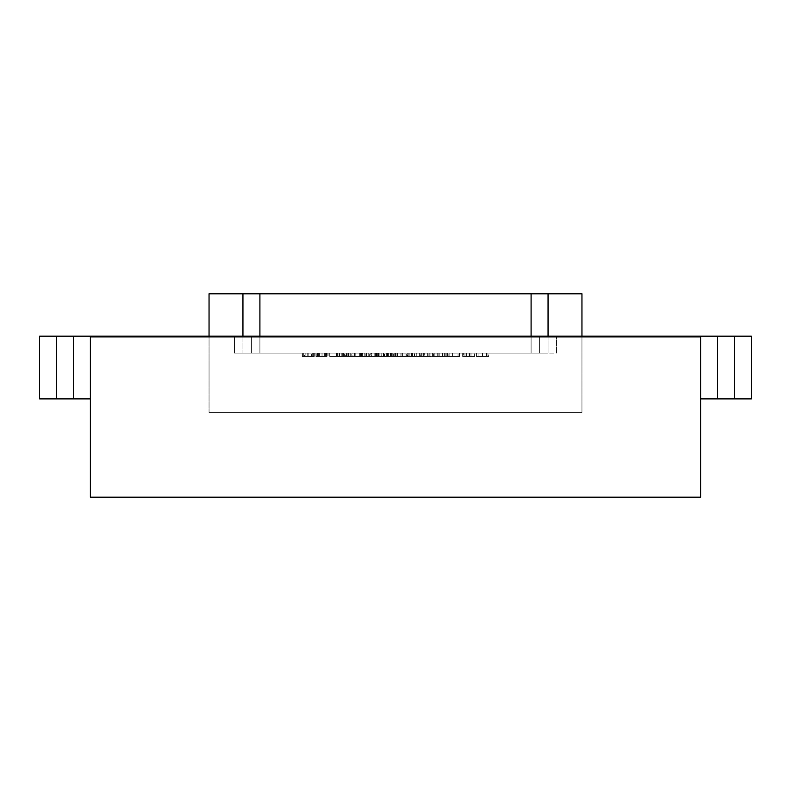 <?xml version="1.0" encoding="UTF-8"?>
<svg xmlns="http://www.w3.org/2000/svg" width="791" height="791" viewBox="0 0 791 791"><rect width="100%" height="100%" fill="white"/><g stroke="black" fill="none" stroke-linecap="round" stroke-linejoin="round"><path stroke-width="0.59" stroke-dasharray="3.96 2.97" d="M539.571 353.122L234.472 353.122L539.571 353.122L539.571 336.175L556.528 336.175L234.472 336.175L539.571 336.175L251.429 336.175L251.429 353.122L539.571 353.122L251.429 353.122L251.429 336.175L539.571 336.175L539.571 353.122L556.528 353.122L556.528 336.175L556.528 353.122L556.528 336.175L539.571 336.175L539.571 353.122L539.571 336.175L556.528 336.175L556.528 353.122L539.571 353.122M482.451 353.122L488.64 353.122L476.459 353.122L482.451 353.122L482.451 356.514L476.459 356.514L476.459 353.122L482.451 353.122L476.459 353.122L476.459 356.514L482.451 356.514L482.451 353.122L482.451 356.514L488.64 356.514L488.64 353.122L482.451 353.122L488.64 353.122L488.64 356.514L482.451 356.514L482.451 353.122M447.479 353.122L459.67 353.122L445.867 353.122L447.479 353.122L447.479 356.514L445.867 356.514L445.867 353.122L459.67 353.122L445.867 353.122L445.867 356.514L445.867 353.122L445.867 356.514L446.203 353.122L446.203 356.514L458.058 356.514L458.058 353.122L458.058 356.514L458.058 353.122L458.058 356.514L459.67 356.514L459.67 353.122L459.67 356.514L459.67 353.122L459.67 356.514L459.294 353.122L459.294 356.514L447.479 356.514L447.479 353.122M424.016 353.122L430.917 353.122L424.016 353.122L424.016 356.514L424.016 353.122L424.016 356.514L430.917 356.514L430.917 353.122L424.016 353.122L430.917 353.122L430.917 356.514L430.917 353.122L430.917 356.514L424.016 356.514L424.016 353.122M393.888 353.122L404.013 353.122L393.888 353.122L393.888 356.514L393.888 353.122L393.888 356.514L404.013 356.514L404.013 353.122L393.888 353.122L404.013 353.122L404.013 356.514L404.013 353.122L404.013 356.514L395.5 356.514L395.5 353.122L404.013 353.122L395.5 353.122L395.5 356.514L395.5 353.122L395.5 356.514L404.013 356.514L404.013 353.122L404.013 356.514L404.013 353.122L404.013 356.514L395.5 356.514L395.5 353.122L404.013 353.122L395.5 353.122L395.5 356.514L395.5 353.122L395.5 356.514L404.013 356.514L404.013 353.122L404.013 356.514L404.013 353.122L404.013 356.514L393.888 356.514L393.888 353.122M352.954 353.122L371.81 353.122L352.954 353.122L352.954 356.514L362.268 356.514L362.268 353.122L371.81 353.122L362.268 353.122L362.268 356.514L372.808 356.514L371.839 356.514L371.81 353.122L371.81 356.514L362.407 356.514L362.407 353.122L362.407 356.514L352.954 356.514L352.954 353.122M329.728 353.122L336.62 353.122L329.728 353.122L329.728 356.514L329.728 353.122L329.728 356.514L336.62 356.514L336.62 353.122L329.728 353.122L336.62 353.122L336.62 356.514L336.62 353.122L336.62 356.514L329.728 356.514L329.728 353.122M308.174 353.122L314.314 353.122L302.815 353.122L308.174 353.122L308.174 356.514L304.426 356.514L304.426 353.122L312.702 353.122L302.815 353.122L304.426 353.122L304.426 356.514L302.815 356.514L302.815 353.122L302.815 356.514L308.154 356.514L308.154 353.122L308.154 356.514L313.394 356.514L313.394 353.122L302.122 353.122L314.314 353.122L311.298 353.122L313.394 353.122L313.394 356.514L311.298 356.514L311.298 353.122L311.298 356.514L313.246 356.514L313.246 353.122L313.246 356.514L314.314 356.514L314.314 353.122L314.314 356.514L308.114 356.514L308.114 353.122L308.114 356.514L302.122 356.514L302.122 353.122L302.122 356.514L303.734 356.514L303.734 353.122L303.734 356.514L305.138 356.514L305.138 353.122L305.138 356.514L308.134 356.514L308.134 353.122L308.134 356.514L312.702 356.514L312.702 353.122L312.702 356.514L307.185 356.514L307.185 353.122L307.185 356.514L307.185 353.122L307.185 356.514L311.783 356.514L311.783 353.122L311.783 356.514L308.174 356.514L308.174 353.122M427.358 353.122L438.857 353.122L427.358 353.122L427.358 356.514L427.358 353.122L427.358 356.514L428.959 356.514L428.959 353.122L427.358 353.122L428.959 353.122L428.959 356.514L428.959 353.122L428.959 356.514L433.952 356.514L433.952 353.122L428.959 353.122L438.857 353.122L433.952 353.122L433.952 356.514L438.857 356.514L438.857 353.122L438.857 356.514L438.857 353.122L438.857 356.514L437.245 356.514L437.245 353.122L437.245 356.514L437.245 353.122L437.245 356.514L437.047 353.122L437.047 356.514L433.666 356.514L433.666 353.122L433.666 356.514L429.206 356.514L429.206 353.122L429.206 356.514L428.959 353.122L428.959 356.514L428.959 353.122L428.959 356.514L427.358 356.514L427.358 353.122M387.106 353.122L406.653 353.122L387.106 353.122L387.106 356.514L387.106 353.122L387.106 356.514L388.717 356.514L388.717 353.122L387.106 353.122L388.717 353.122L388.717 356.514L388.717 353.122L388.717 356.514L390.536 356.514L390.536 353.122L428.05 353.122L368.21 353.122L406.653 353.122L390.536 353.122L390.536 356.514L393.236 356.514L393.236 353.122L393.236 356.514L397.408 356.514L397.408 353.122L397.408 356.514L402.214 356.514L402.214 353.122L402.214 356.514L406.653 356.514L406.653 353.122L406.653 356.514L406.653 353.122L406.653 356.514L405.041 356.514L405.041 353.122L405.041 356.514L405.041 353.122L405.041 356.514L401.937 356.514L401.937 353.122L401.937 356.514L397.685 356.514L397.685 353.122L397.685 356.514L397.685 353.122L397.685 356.514L396.073 356.514L396.073 353.122L396.073 356.514L396.073 353.122L396.073 356.514L392.959 356.514L392.959 353.122L392.959 356.514L388.717 356.514L388.717 353.122L388.717 356.514L388.717 353.122L388.717 356.514L387.106 356.514L387.106 353.122M364.799 353.122L366.411 353.122L364.799 353.122L364.799 356.514L364.799 353.122L364.799 356.514L366.411 356.514L366.411 353.122L364.799 353.122L366.411 353.122L366.411 356.514L366.411 353.122L366.411 356.514L364.799 356.514L364.799 353.122M337.431 353.122L346.171 353.122L337.431 353.122L337.431 356.514L337.431 353.122L337.431 356.514L346.171 356.514L346.171 353.122L339.616 353.122L361.803 353.122L337.431 353.122L346.171 353.122L346.171 356.514L346.171 353.122L346.171 356.514L339.042 356.514L339.042 353.122L339.042 356.514L339.042 353.122L339.042 356.514L346.171 356.514L346.171 353.122L339.042 353.122L346.171 353.122L346.171 356.514L346.171 353.122L346.171 356.514L339.042 356.514L339.042 353.122L339.042 356.514L339.042 353.122L339.042 356.514L337.431 356.514L337.431 353.122M381.816 353.122L369.624 353.122L383.427 353.122L381.816 353.122L381.816 356.514L383.427 356.514L383.427 353.122L375.488 353.122L390.21 353.122L381.816 353.122L383.427 353.122L383.427 356.514L383.427 353.122L383.427 356.514L381.816 356.514L381.816 353.122L381.816 356.514L381.816 353.122L381.816 356.514L376.467 356.514L376.467 353.122L369.624 353.122L376.467 353.122L376.467 356.514L369.624 356.514L369.624 353.122L369.624 356.514L376.516 356.514L376.516 353.122L376.516 356.514L381.816 356.514L381.816 353.122L381.816 356.514L381.816 353.122L381.816 356.514L369.624 356.514L383.427 356.514L372.808 356.514L381.816 356.514L376.536 356.514L376.536 353.122L381.816 353.122L376.516 353.122L376.516 356.514L381.816 356.514L381.816 353.122L371.236 353.122L371.236 356.514L376.516 356.514L376.516 353.122L376.536 356.514L371.236 356.514L371.236 353.122L377.119 353.122L377.099 356.514L390.21 356.514L390.21 353.122L375.488 353.122L381.054 353.122L381.054 356.514L375.488 356.514L375.488 353.122L375.488 356.514L375.488 353.122L375.488 356.514L379.116 356.514L379.116 353.122L379.116 356.514L384.802 356.514L384.802 353.122L384.802 356.514L390.21 356.514L381.054 356.514L381.054 353.122L390.21 353.122L390.21 356.514L375.488 356.514L382.854 356.514L377.099 356.514L377.099 353.122L378.365 353.122L378.365 356.514L377.099 356.514L377.099 353.122L377.099 356.514L388.599 356.514L378.365 356.514L378.365 353.122L383.872 353.122L383.872 356.514L383.872 353.122L388.599 353.122L388.599 356.514L388.599 353.122L384.288 353.122L384.288 356.514L384.288 353.122L379.156 353.122L379.156 356.514L379.156 353.122L377.099 353.122L381.816 353.122M422.068 353.122L423.669 353.122L422.068 353.122L422.068 356.514L423.669 356.514L423.669 353.122L422.068 353.122L423.669 353.122L423.669 356.514L423.669 353.122L423.669 356.514L422.068 356.514L422.068 353.122L422.068 356.514L422.068 353.122L422.068 356.514L416.709 356.514L416.709 353.122L422.068 353.122L409.876 353.122L416.709 353.122L416.709 356.514L409.876 356.514L409.876 353.122L409.876 356.514L416.758 356.514L416.758 353.122L416.758 356.514L422.068 356.514L422.068 353.122L422.068 356.514L422.068 353.122L422.068 356.514L409.876 356.514L423.669 356.514L411.488 356.514L422.068 356.514L416.778 356.514L416.778 353.122L422.068 353.122L416.768 353.122L416.768 356.514L422.068 356.514L422.068 353.122L411.488 353.122L411.488 356.514L416.768 356.514L416.768 353.122L416.778 356.514L411.488 356.514L411.488 353.122L416.778 353.122L399 353.122L428.05 353.122L361.507 353.122L386.779 353.122L376.209 353.122L376.209 356.514L406.653 356.514L390.536 356.514L390.536 353.122L390.536 356.514L428.05 356.514L428.05 353.122L428.05 356.514L428.05 353.122L428.05 356.514L424.283 356.514L424.283 353.122L424.283 356.514L414.286 356.514L414.286 353.122L414.286 356.514L407.118 356.514L407.118 353.122L407.118 356.514L399 356.514L399 353.122L399 356.514L392.781 356.514L392.781 353.122L399 353.122L392.781 353.122L392.781 356.514L392.781 353.122L392.781 356.514L399 356.514L399 353.122L399 356.514L414.761 356.514L414.761 353.122L414.761 356.514L421.346 356.514L421.346 353.122L414.761 353.122L422.068 353.122M442.535 353.122L454.034 353.122L442.535 353.122L442.535 356.514L442.535 353.122L442.535 356.514L444.147 356.514L444.147 353.122L442.535 353.122L444.147 353.122L444.147 356.514L444.147 353.122L444.147 356.514L449.13 356.514L449.13 353.122L444.147 353.122L454.034 353.122L449.13 353.122L449.13 356.514L454.034 356.514L454.034 353.122L454.034 356.514L454.034 353.122L454.034 356.514L452.422 356.514L452.422 353.122L452.422 356.514L452.422 353.122L452.422 356.514L452.234 353.122L452.234 356.514L448.853 356.514L448.853 353.122L448.853 356.514L444.394 356.514L444.394 353.122L444.394 356.514L444.147 353.122L444.147 356.514L444.147 353.122L444.147 356.514L442.535 356.514L442.535 353.122M327.197 353.122L315.925 353.122L328.117 353.122L324.646 353.122L327.197 353.122L327.197 356.514L324.646 356.514L324.646 353.122L327.197 353.122L315.925 353.122L328.117 353.122L324.646 353.122L324.646 356.514L328.117 356.514L328.117 353.122L328.117 356.514L326.752 356.514L326.752 353.122L326.752 356.514L321.996 356.514L321.996 353.122L321.996 356.514L315.925 356.514L315.925 353.122L315.925 356.514L319.465 356.514L319.465 353.122L319.465 356.514L316.845 356.514L316.845 353.122L316.845 356.514L322.105 356.514L322.105 353.122L322.105 356.514L327.197 356.514L327.197 353.122M439.826 353.122L432.301 353.122L442.416 353.122L432.984 353.122L439.826 353.122L439.826 356.514L432.984 356.514L432.984 353.122L442.416 353.122L432.984 353.122L432.984 356.514L432.984 353.122L432.984 356.514L442.416 356.514L442.416 353.122L442.416 356.514L434.892 356.514L434.892 353.122L434.892 356.514L442.189 356.514L442.189 353.122L442.189 356.514L442.189 353.122L442.189 356.514L432.301 356.514L432.301 353.122L432.301 356.514L439.826 356.514L439.826 353.122M469.112 353.122L462.656 353.122L474.847 353.122L463.348 353.122L469.112 353.122L469.112 356.514L464.96 356.514L464.96 353.122L473.008 353.122L462.656 353.122L474.847 353.122L463.348 353.122L464.96 353.122L464.96 356.514L463.348 356.514L463.348 353.122L463.348 356.514L469.192 356.514L469.192 353.122L469.192 356.514L474.61 356.514L474.61 353.122L474.61 356.514L470.981 356.514L470.981 353.122L470.981 356.514L466.492 356.514L466.492 353.122L466.492 356.514L474.847 356.514L474.847 353.122L474.847 356.514L474.847 353.122L474.847 356.514L462.656 356.514L462.656 353.122L462.656 356.514L469.617 356.514L469.617 353.122L469.617 356.514L473.008 356.514L473.008 353.122L473.008 356.514L469.112 356.514L469.112 353.122M79.94 336.175L90.401 336.175L90.401 398.891L73.454 398.891L90.401 398.891L90.401 336.175L73.454 336.175L73.454 398.891L56.497 398.891L56.497 336.175L39.55 336.175L39.55 398.891L56.497 398.891L56.497 336.175L73.454 336.175L73.454 398.891L39.55 398.891L39.55 336.175L90.401 336.175L90.401 497.203L700.599 497.203L90.401 497.203L90.401 336.175L90.401 398.891L90.401 336.175L581.949 336.175L209.051 336.175L209.051 412.447L581.949 412.447L209.051 412.447L209.051 293.797L581.949 293.797L581.949 412.447L209.051 412.447L581.949 412.447L581.949 336.175L751.45 336.175L751.45 398.891L734.503 398.891L734.503 336.175L717.546 336.175L717.546 398.891L734.503 398.891L700.599 398.891L700.599 336.175L700.599 398.891L711.06 398.891M548.054 293.797L242.946 293.797L548.054 293.797L548.054 353.122L548.054 336.175L548.054 353.122L531.097 353.122L531.097 293.797L259.903 293.797L259.903 353.122L531.097 353.122L259.903 353.122L259.903 336.175L259.903 353.122L242.946 353.122L242.946 293.797L259.903 293.797L242.946 293.797L242.946 353.122L546.759 353.122L242.946 353.122L259.903 353.122L259.903 293.797L548.054 293.797L531.097 293.797L531.097 353.122L548.054 353.122L548.054 293.797M90.401 336.175L209.051 336.175L209.051 412.447L209.051 293.797L581.949 293.797L581.949 412.447L581.949 336.175L700.599 336.175L700.599 497.203L700.599 336.175L700.599 398.891L717.546 398.891L717.546 336.175L700.599 336.175L711.06 336.175M90.401 398.891L79.94 398.891M234.472 353.122L234.472 336.175L234.472 353.122L234.472 336.175L251.429 336.175L251.429 353.122L234.472 353.122L251.429 353.122L251.429 336.175L234.472 336.175L234.472 353.122M751.45 336.175L751.45 398.891L734.503 398.891L734.503 336.175L751.45 336.175M700.599 398.891L700.599 336.175M337.431 356.514L346.171 356.514L337.431 356.514M359.687 353.122L354.862 353.122L354.862 356.514L359.687 356.514L359.687 353.122L359.687 356.514L361.121 356.514L361.121 353.122L359.687 353.122M355.06 353.122L361.121 353.122L361.121 356.514L355.06 356.514L355.06 353.122L355.06 356.514L348.465 356.514L348.465 353.122L355.06 353.122M349.978 353.122L348.465 353.122L348.465 356.514L349.978 356.514L349.978 353.122L349.978 356.514L355.1 356.514L355.1 353.122L349.978 353.122M360.38 353.122L355.1 353.122L355.1 356.514L360.38 356.514L360.38 353.122L360.38 356.514L361.803 356.514L361.803 353.122L360.38 353.122M350.077 353.122L361.803 353.122L361.803 356.514L350.077 356.514L350.077 353.122L350.077 356.514L354.862 356.514L354.862 353.122L350.077 353.122M359.687 356.514L348.465 356.514L359.687 356.514M360.202 356.514L350.245 356.514L360.202 356.514L360.202 353.122L350.245 353.122L350.245 356.514L360.202 356.514L350.245 356.514L350.245 353.122L351.807 353.122L351.807 356.514L351.807 353.122L355.189 353.122L355.189 356.514L355.189 353.122L360.202 353.122L360.202 356.514M364.799 356.514L366.411 356.514L364.799 356.514M387.106 356.514L388.717 356.514L387.106 356.514M427.358 356.514L438.857 356.514L427.358 356.514M442.535 356.514L454.034 356.514L442.535 356.514M304.426 356.514L314.314 356.514L304.426 356.514M324.646 356.514L315.925 356.514L324.646 356.514M326.505 356.514L317.537 356.514L326.505 356.514L322.115 356.514L322.115 353.122L326.505 353.122L326.505 356.514L326.505 353.122L322.016 353.122L325.585 353.122L325.585 356.514L318.457 356.514L325.585 356.514L322.016 356.514L322.016 353.122L322.016 356.514L318.457 356.514L325.585 356.514L325.585 353.122L322.075 353.122L322.075 356.514L322.075 353.122L318.457 353.122L318.457 356.514L318.457 353.122L322.016 353.122L322.016 356.514L326.505 356.514M322.016 353.122L317.537 353.122L317.537 356.514L322.016 356.514L322.016 353.122L317.537 353.122L322.115 353.122L322.115 356.514L317.537 356.514L317.537 353.122L322.016 353.122M329.728 356.514L336.62 356.514L329.728 356.514M339.616 353.122L339.616 356.514L339.616 353.122L339.616 356.514L343.116 356.514L343.116 353.122L350.195 353.122L343.116 353.122L343.116 356.514L348.811 356.514L348.811 353.122L348.811 356.514L346.745 356.514L346.745 353.122L346.745 356.514L350.195 356.514L350.195 353.122L350.195 356.514L344.461 356.514L344.461 353.122L344.461 356.514L339.616 356.514L339.616 353.122M339.616 356.514L350.195 356.514L339.616 356.514M342.295 356.514L348.584 356.514L341.228 356.514L347.2 356.514L341.228 356.514L341.228 353.122L343.413 353.122L343.413 356.514L343.413 353.122L347.2 353.122L347.2 356.514L347.2 353.122L342.305 353.122L342.305 356.514L342.305 353.122L341.228 353.122L341.228 356.514L342.305 356.514L341.228 356.514L341.228 353.122L341.228 356.514L341.228 353.122L342.295 353.122L342.295 356.514L342.295 353.122L345.647 353.122L345.647 356.514L342.295 356.514M345.647 353.122L348.584 353.122L348.584 356.514L345.647 356.514L345.647 353.122L341.228 353.122L341.228 356.514L348.584 356.514L348.584 353.122L343.512 353.122L343.512 356.514L343.512 353.122L341.228 353.122L341.228 356.514L341.228 353.122L345.647 353.122M362.268 356.514L371.81 356.514L362.268 356.514M370.198 356.514L354.566 356.514L370.198 356.514L362.347 356.514L362.347 353.122L370.198 353.122L370.198 356.514L370.198 353.122L362.347 353.122L362.347 356.514L370.198 356.514M362.347 353.122L354.566 353.122L354.566 356.514L362.347 356.514L362.347 353.122L362.347 356.514L354.566 356.514L354.566 353.122L370.198 353.122L362.347 353.122M393.888 356.514L404.013 356.514L393.888 356.514M407.227 353.122L408.838 353.122L408.838 356.514L407.227 356.514L407.227 353.122M419.418 353.122L407.563 353.122L407.563 356.514L419.418 356.514L419.418 353.122L419.418 356.514L419.418 353.122L419.418 356.514L421.03 356.514L421.03 353.122L419.418 353.122M421.03 353.122L420.664 356.514L421.03 353.122M408.838 353.122L420.664 353.122L420.664 356.514L408.838 356.514L408.838 353.122M407.227 356.514L421.03 356.514L407.227 356.514M424.016 356.514L430.917 356.514L424.016 356.514M432.984 356.514L442.416 356.514L432.984 356.514M445.867 356.514L459.67 356.514L445.867 356.514M464.96 356.514L474.847 356.514L464.96 356.514M476.459 356.514L488.64 356.514L476.459 356.514M482.51 356.514L487.038 356.514L478.061 356.514L482.51 356.514L478.061 356.514L478.061 353.122L482.51 353.122L482.51 356.514L482.51 353.122L487.038 353.122L487.038 356.514L482.51 356.514L487.038 356.514L487.038 353.122L486.356 353.122L486.356 356.514L486.356 353.122L482.51 353.122L482.51 356.514L482.51 353.122L478.061 353.122L478.061 356.514L482.51 356.514M421.346 353.122L421.346 356.514L421.346 353.122L421.346 356.514L390.536 356.514L390.536 353.122L421.346 353.122M374.796 353.122L390.536 353.122L390.536 356.514L374.796 356.514L374.796 353.122L374.796 356.514L368.21 356.514L368.21 353.122L374.796 353.122M368.21 353.122L368.21 356.514L368.21 353.122L368.21 356.514L377.376 356.514L377.376 353.122L368.21 353.122M377.376 353.122L377.376 356.514L377.376 353.122L377.376 356.514L378.909 356.514L378.909 353.122L377.376 353.122M383.605 353.122L378.909 353.122L378.909 356.514L383.605 356.514L383.605 353.122L383.605 356.514L391.377 356.514L391.377 353.122L383.576 353.122M402.411 353.122L391.377 353.122L391.377 356.514L402.411 356.514L402.411 353.122L402.411 356.514L412.526 356.514L412.526 353.122L402.411 353.122M412.526 353.122L412.526 356.514L412.526 353.122L412.526 356.514L400.879 356.514L400.879 353.122L386.67 353.122L400.879 353.122L400.879 356.514L394.768 356.514L394.768 353.122L394.768 356.514L390.438 356.514L390.438 353.122L390.438 356.514L387.61 356.514L387.61 353.122L387.61 356.514L386.67 356.514L386.67 353.122L386.67 356.514L386.67 353.122L386.67 356.514L412.526 356.514L412.526 353.122L412.526 356.514L412.526 353.122L412.526 356.514L386.67 356.514L386.67 353.122L412.526 353.122M386.67 353.122L386.779 356.514L386.67 353.122M386.779 353.122L386.779 356.514L386.779 353.122L386.779 356.514L361.507 356.514L361.507 353.122L386.779 353.122M361.507 353.122L361.507 356.514L361.507 353.122L361.507 356.514L362.693 356.514L362.693 353.122L361.507 353.122M365.867 353.122L362.693 353.122L362.693 356.514L365.867 356.514L365.867 353.122L365.867 356.514L376.209 356.514L376.209 353.122L365.867 353.122M390.536 356.514L428.05 356.514L390.536 356.514M350.245 353.122L360.202 353.122L350.245 353.122M326.505 353.122L325.091 353.122L326.505 353.122M482.51 353.122L487.038 353.122L482.51 353.122M242.946 336.175L242.946 353.122L242.946 336.175M531.097 336.175L531.097 353.122L531.097 336.175"/><path stroke-width="1.19" d="M90.401 336.175L90.401 497.203L700.599 497.203L700.599 336.887L700.599 497.203L90.401 497.203L90.401 336.887L700.599 336.887L700.599 336.175L90.401 336.175L90.401 336.887L700.599 336.887L700.599 336.175L39.55 336.175L39.55 398.891L56.497 398.891L39.55 398.891L39.55 336.175L56.497 336.175L56.497 398.891L73.454 398.891L56.497 398.891L56.497 336.175L79.94 336.175M581.949 293.797L548.054 293.797L581.949 293.797L581.949 336.175L581.949 293.797M242.946 293.797L209.051 293.797L242.946 293.797L242.946 336.175L242.946 293.797L531.097 293.797L531.097 336.175L531.097 293.797L548.054 293.797L242.946 293.797M209.051 336.175L209.051 293.797L209.051 336.175M711.06 398.891L734.503 398.891L717.546 398.891L717.546 336.175L734.503 336.175L734.503 398.891L751.45 398.891L751.45 336.175L711.06 336.175M79.94 398.891L73.454 398.891L73.454 336.175L73.454 398.891L90.401 398.891M751.45 398.891L751.45 336.175L734.503 336.175L734.503 398.891L751.45 398.891M700.599 336.175L717.546 336.175L717.546 398.891L700.599 398.891M259.903 336.175L259.903 293.797L259.903 336.175M548.054 336.175L548.054 293.797L548.054 336.175"/></g></svg>
